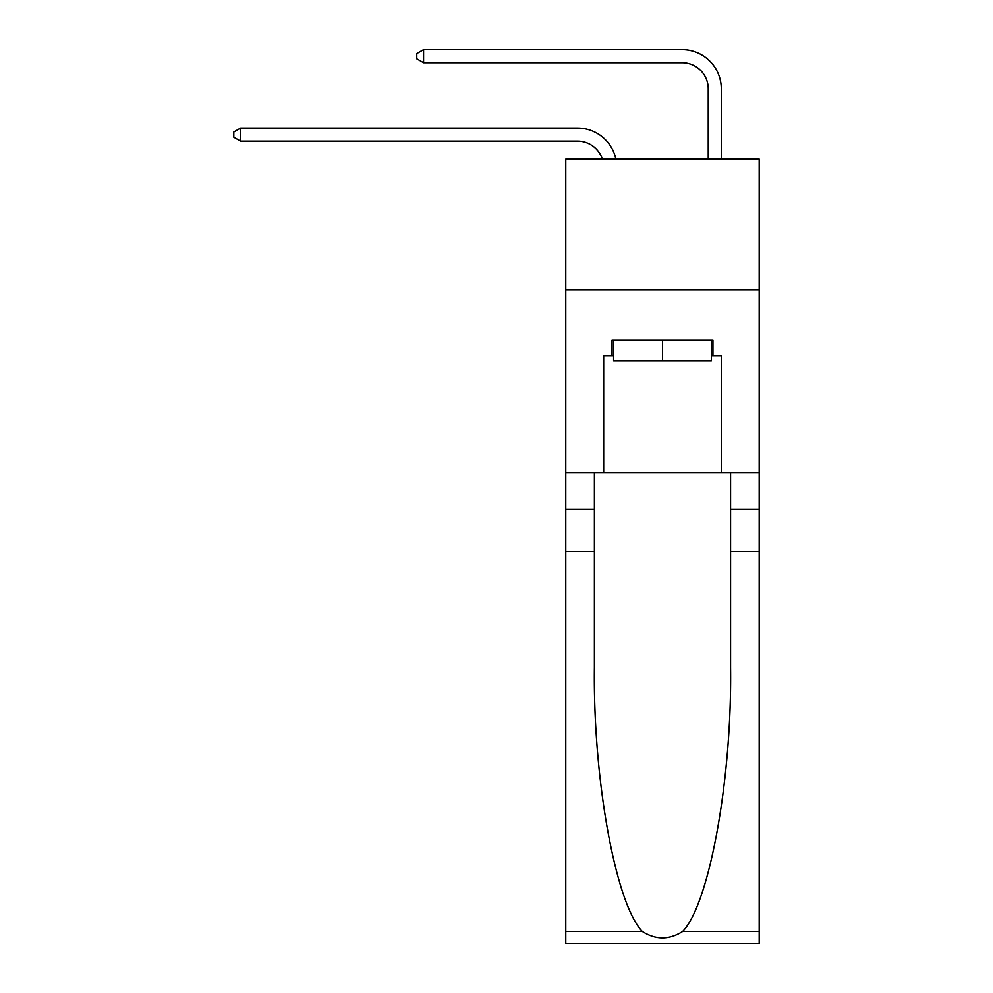<?xml version="1.0" encoding="UTF-8"?>
<svg xmlns="http://www.w3.org/2000/svg" width="993" height="993" viewBox="0 0 993 993"><rect width="100%" height="100%" fill="white"/><g stroke="black" fill="none" stroke-linecap="round" stroke-linejoin="round"><path stroke-width="1.49" d="M759.198 289.869L759.198 159.178L565.774 159.178L565.774 289.869L759.198 289.869L759.198 472.842L721.303 472.842L721.303 355.742L712.937 355.742L712.937 340.053L612.036 340.053L612.036 355.742L613.6 355.742M577.529 128.072L240.591 128.072L577.529 128.072A39.211 39.211 172.9 0 1 615.896 159.178M708.232 159.178L708.232 88.861A26.141 26.141 23.1 0 0 682.092 62.72L423.577 62.72L416.775 58.798L416.775 53.572L423.577 49.65L682.092 49.65A39.211 39.211 20 0 1 721.303 88.861L721.303 159.178M711.36 340.053L711.36 360.968L613.6 360.968L613.6 340.053M662.48 340.053L662.48 360.968M682.712 931.422L759.198 931.422L759.198 943.35L565.774 943.35L565.774 551.264L594.397 551.264L594.397 667.83C592.995 779.244 615.598 903.717 642.26 931.422C655.728 940.023 669.208 940.023 682.712 931.422C709.362 903.717 731.965 779.244 730.575 667.83L730.575 472.842M730.575 551.264L759.198 551.264L759.198 472.842M565.774 551.264L565.774 289.869M594.397 472.842L594.397 551.264M759.198 931.422L759.198 551.264M565.774 472.842L603.67 472.842L603.67 355.742L612.036 355.742M603.67 472.842L721.303 472.842M711.36 355.742L712.937 355.742M708.232 88.861A26.141 26.141 -160 0 0 682.092 62.72A26.141 26.141 -160 0 1 708.232 88.861A26.141 26.141 -160 0 0 682.092 62.72A26.141 26.141 -160 0 1 708.232 88.861A26.141 26.141 -160 0 0 682.092 62.72A26.141 26.141 -160 0 1 708.232 88.861A26.141 26.141 -160 0 0 682.092 62.72A26.141 26.141 -160 0 1 708.232 88.861A26.141 26.141 -160 0 0 682.092 62.72A26.141 26.141 -160 0 1 708.232 88.861A26.141 26.141 -160 0 0 682.092 62.72A26.141 26.141 -160 0 1 708.232 88.861A26.141 26.141 -160 0 0 682.092 62.72A26.141 26.141 -160 0 1 708.232 88.861A26.141 26.141 -160 0 0 682.092 62.72A26.141 26.141 -160 0 1 708.232 88.861A26.141 26.141 -160 0 0 682.092 62.72A26.141 26.141 -160 0 1 708.232 88.861A26.141 26.141 -160 0 0 682.092 62.72M602.379 159.178A26.141 26.141 -7.1 0 0 577.529 141.143L240.591 141.143L233.802 137.22L233.802 131.995L240.591 128.072L240.591 141.143M423.577 49.65L423.577 62.72M730.575 509.434L759.198 509.434M594.397 509.434L565.774 509.434M565.774 931.422L642.26 931.422"/></g></svg>
